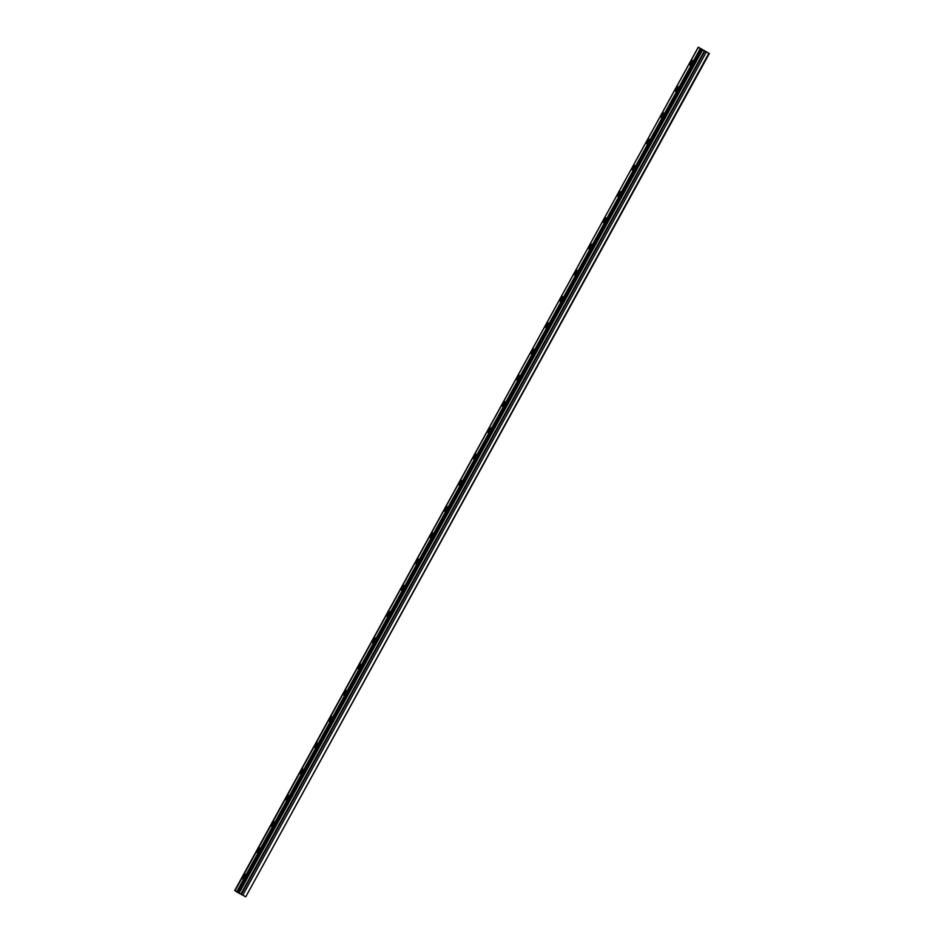 <?xml version="1.0" encoding="UTF-8"?>
<svg xmlns="http://www.w3.org/2000/svg" width="944" height="944" viewBox="0 0 944 944"><rect width="100%" height="100%" fill="white"/><g stroke="black" fill="none" stroke-linecap="round" stroke-linejoin="round"><path stroke-width="1.42" d="M699.303 47.755L709.333 53.548L700.601 48.84L237.015 892.08L235.021 890.688L698.253 47.2L699.303 47.755M691.822 63.142A2.62 0.625 -61.6 0 0 692.554 60.475A2.62 0.625 -61.6 0 0 690.784 62.422A2.62 0.625 -61.6 0 0 690.064 65.089A2.62 0.625 -61.6 0 0 691.822 63.142M244.484 876.858A2.62 0.625 -61.6 0 0 245.216 874.191A2.62 0.625 -61.6 0 0 243.446 876.138A2.62 0.625 -61.6 0 0 242.714 878.805A2.62 0.625 -61.6 0 0 244.484 876.858M258.916 850.615A2.62 0.625 -61.6 0 0 259.647 847.948A2.62 0.625 -61.6 0 0 257.877 849.883A2.62 0.625 -61.6 0 0 257.146 852.562A2.62 0.625 -61.6 0 0 258.916 850.615M273.347 824.372A2.62 0.625 -61.6 0 0 274.067 821.693A2.62 0.625 -61.6 0 0 272.309 823.64A2.62 0.625 -61.6 0 0 271.577 826.307A2.62 0.625 -61.6 0 0 273.347 824.372M287.778 798.117A2.62 0.625 -61.6 0 0 288.498 795.45A2.62 0.625 -61.6 0 0 286.74 797.397A2.62 0.625 -61.6 0 0 286.008 800.064A2.62 0.625 -61.6 0 0 287.778 798.117M302.21 771.873A2.62 0.625 -61.6 0 0 302.93 769.195A2.62 0.625 -61.6 0 0 301.16 771.142A2.62 0.625 -61.6 0 0 300.44 773.809A2.62 0.625 -61.6 0 0 302.21 771.873M316.641 745.618A2.62 0.625 -61.6 0 0 317.361 742.952A2.62 0.625 -61.6 0 0 315.591 744.899A2.62 0.625 -61.6 0 0 314.871 747.565A2.62 0.625 -61.6 0 0 316.641 745.618M331.061 719.375A2.62 0.625 -61.6 0 0 331.792 716.697A2.62 0.625 -61.6 0 0 330.022 718.644A2.62 0.625 -61.6 0 0 329.303 721.31A2.62 0.625 -61.6 0 0 331.061 719.375M345.492 693.12A2.62 0.625 -61.6 0 0 346.224 690.453A2.62 0.625 -61.6 0 0 344.454 692.4A2.62 0.625 -61.6 0 0 343.734 695.067A2.62 0.625 -61.6 0 0 345.492 693.12M359.924 666.877A2.62 0.625 -61.6 0 0 360.655 664.198A2.62 0.625 -61.6 0 0 358.885 666.145A2.62 0.625 -61.6 0 0 358.154 668.812A2.62 0.625 -61.6 0 0 359.924 666.877M374.355 640.622A2.62 0.625 -61.6 0 0 375.087 637.955A2.62 0.625 -61.6 0 0 373.317 639.902A2.62 0.625 -61.6 0 0 372.585 642.569A2.62 0.625 -61.6 0 0 374.355 640.622M388.786 614.379A2.62 0.625 -61.6 0 0 389.518 611.7A2.62 0.625 -61.6 0 0 387.748 613.647A2.62 0.625 -61.6 0 0 387.016 616.314A2.62 0.625 -61.6 0 0 388.786 614.379M403.218 588.124A2.62 0.625 -61.6 0 0 403.949 585.457A2.62 0.625 -61.6 0 0 402.179 587.404A2.62 0.625 -61.6 0 0 401.448 590.071A2.62 0.625 -61.6 0 0 403.218 588.124M417.649 561.881A2.62 0.625 -61.6 0 0 418.381 559.214A2.62 0.625 -61.6 0 0 416.611 561.149A2.62 0.625 -61.6 0 0 415.879 563.816A2.62 0.625 -61.6 0 0 417.649 561.881M432.081 535.626A2.62 0.625 -61.6 0 0 432.812 532.959A2.62 0.625 -61.6 0 0 431.042 534.906A2.62 0.625 -61.6 0 0 430.311 537.573A2.62 0.625 -61.6 0 0 432.081 535.626M446.512 509.382A2.62 0.625 -61.6 0 0 447.232 506.716A2.62 0.625 -61.6 0 0 445.474 508.651A2.62 0.625 -61.6 0 0 444.742 511.318A2.62 0.625 -61.6 0 0 446.512 509.382M460.943 483.127A2.62 0.625 -61.6 0 0 461.663 480.461A2.62 0.625 -61.6 0 0 459.905 482.408A2.62 0.625 -61.6 0 0 459.173 485.074A2.62 0.625 -61.6 0 0 460.943 483.127M475.375 456.884A2.62 0.625 -61.6 0 0 476.095 454.217A2.62 0.625 -61.6 0 0 474.325 456.153A2.62 0.625 -61.6 0 0 473.605 458.819A2.62 0.625 -61.6 0 0 475.375 456.884M489.806 430.629A2.62 0.625 -61.6 0 0 490.526 427.962A2.62 0.625 -61.6 0 0 488.756 429.909A2.62 0.625 -61.6 0 0 488.036 432.576A2.62 0.625 -61.6 0 0 489.806 430.629M504.226 404.386A2.62 0.625 -61.6 0 0 504.957 401.719A2.62 0.625 -61.6 0 0 503.187 403.654A2.62 0.625 -61.6 0 0 502.468 406.321A2.62 0.625 -61.6 0 0 504.226 404.386M518.657 378.131A2.62 0.625 -61.6 0 0 519.389 375.464A2.62 0.625 -61.6 0 0 517.619 377.411A2.62 0.625 -61.6 0 0 516.899 380.078A2.62 0.625 -61.6 0 0 518.657 378.131M533.089 351.888A2.62 0.625 -61.6 0 0 533.82 349.221A2.62 0.625 -61.6 0 0 532.05 351.156A2.62 0.625 -61.6 0 0 531.319 353.823A2.62 0.625 -61.6 0 0 533.089 351.888M547.52 325.633A2.62 0.625 -61.6 0 0 548.252 322.966A2.62 0.625 -61.6 0 0 546.482 324.913A2.62 0.625 -61.6 0 0 545.75 327.58A2.62 0.625 -61.6 0 0 547.52 325.633M561.951 299.39A2.62 0.625 -61.6 0 0 562.683 296.723A2.62 0.625 -61.6 0 0 560.913 298.658A2.62 0.625 -61.6 0 0 560.181 301.325A2.62 0.625 -61.6 0 0 561.951 299.39M576.383 273.135A2.62 0.625 -61.6 0 0 577.114 270.468A2.62 0.625 -61.6 0 0 575.344 272.415A2.62 0.625 -61.6 0 0 574.613 275.082A2.62 0.625 -61.6 0 0 576.383 273.135M590.814 246.891A2.62 0.625 -61.6 0 0 591.546 244.225A2.62 0.625 -61.6 0 0 589.776 246.16A2.62 0.625 -61.6 0 0 589.044 248.838A2.62 0.625 -61.6 0 0 590.814 246.891M605.246 220.636A2.62 0.625 -61.6 0 0 605.977 217.97A2.62 0.625 -61.6 0 0 604.207 219.917A2.62 0.625 -61.6 0 0 603.476 222.583A2.62 0.625 -61.6 0 0 605.246 220.636M619.677 194.393A2.62 0.625 -61.6 0 0 620.409 191.726A2.62 0.625 -61.6 0 0 618.639 193.662A2.62 0.625 -61.6 0 0 617.907 196.34A2.62 0.625 -61.6 0 0 619.677 194.393M634.108 168.138A2.62 0.625 -61.6 0 0 634.828 165.471A2.62 0.625 -61.6 0 0 633.07 167.418A2.62 0.625 -61.6 0 0 632.338 170.085A2.62 0.625 -61.6 0 0 634.108 168.138M648.54 141.895A2.62 0.625 -61.6 0 0 649.26 139.228A2.62 0.625 -61.6 0 0 647.501 141.163A2.62 0.625 -61.6 0 0 646.77 143.842A2.62 0.625 -61.6 0 0 648.54 141.895M662.971 115.64A2.62 0.625 -61.6 0 0 663.691 112.973A2.62 0.625 -61.6 0 0 661.921 114.92A2.62 0.625 -61.6 0 0 661.201 117.587A2.62 0.625 -61.6 0 0 662.971 115.64M677.403 89.397A2.62 0.625 -61.6 0 0 678.122 86.73A2.62 0.625 -61.6 0 0 676.352 88.665A2.62 0.625 -61.6 0 0 675.633 91.344A2.62 0.625 -61.6 0 0 677.403 89.397M708.826 53.301L245.747 896.8L709.333 53.548M700.601 48.84L698.607 47.448M235.032 890.664L698.253 47.2M245.251 896.552L237.015 892.08M234.737 890.487L698.312 47.247M700.247 48.592L236.673 891.844M700.531 48.793L236.956 892.045M237.499 892.351L701.073 49.112M701.829 49.513L238.242 892.764M702.607 49.914L239.033 893.166M704.425 50.858L240.85 894.098M706.336 51.955L242.75 895.207M241.334 894.369L704.92 51.129"/></g></svg>
